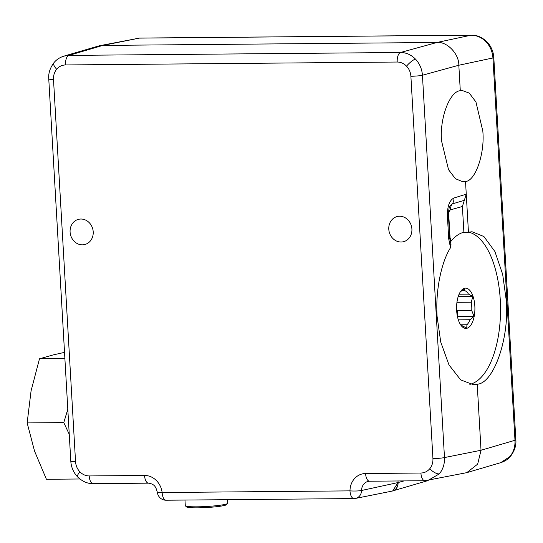<?xml version="1.0" encoding="UTF-8"?>
<svg xmlns="http://www.w3.org/2000/svg" width="543" height="543" viewBox="0 0 543 543"><rect width="100%" height="100%" fill="white"/><g stroke="black" fill="none" stroke-linecap="round" stroke-linejoin="round"><path stroke-width="0.81" d="M79.896 478.987L46.42 479.279L34.548 451.118L27.15 422.916L63.796 422.597L69.253 434.332M27.15 422.916L31.073 390.879L39.476 358.808L64.888 358.584M67.807 409.218L63.796 422.597M39.476 358.808L53.038 354.952L64.529 352.373M227.619 503.442L226.54 504.644A20.091 1.907 176.7 0 1 197.496 507.841A20.091 1.907 176.7 0 1 186.616 506.952L185.401 505.879A21.245 2.023 -3.3 0 0 196.912 506.823A21.245 2.023 -3.3 0 0 227.619 503.442A21.245 2.023 -3.3 0 0 227.707 503.246L227.503 499.682M459.086 294.211L468.507 294.123A17.824 8.111 89.5 0 0 464.957 290.736L464.469 288.408L460.444 291.842A17.824 8.111 89.5 0 0 460.159 292.127M464.957 290.736L461.557 290.77M457.491 316.759L457.349 310.705L471.745 310.576A17.824 8.111 89.5 0 0 471.731 306.32A17.824 8.111 89.5 0 0 471.263 302.179L456.948 302.302M468.507 294.123L472.865 296.424L471.263 302.179M474.833 306.048A20.132 9.163 89.5 0 0 460.905 291.014A20.132 9.163 89.5 0 0 456.649 310.508A20.132 9.163 89.5 0 0 461.211 325.624A20.132 9.163 89.5 0 0 470.835 325.176A20.132 9.163 89.5 0 0 474.833 306.048M493.804 57.544A8.661 0.821 -3.3 0 1 492.935 57.958L458.821 65.241L460.294 90.722L462.127 90.457L469.274 93.104L475.953 102.009L482.808 131.06C484.987 153.282 475.492 181.009 465.527 181.491L468.453 232.214L472.037 231.746L483.894 236.517L494.904 251.531L502.682 274.371L506.171 299.756C509.829 336.986 493.906 383.433 477.216 384.22L481.023 450.262L514.981 440.278A8.661 0.821 -3.3 0 0 515.85 439.864C516.352 445.335 514.635 450.738 510.685 456.072L510.685 456.072C508.214 459.14 504.902 461.333 500.741 462.656L509.925 456.548C513.59 451.986 515.273 446.563 514.981 440.278L492.935 57.958C492.501 51.666 490.193 46.27 486.012 41.784C481.709 37.44 476.72 35.247 471.059 35.2A8.661 3.937 -90.5 0 1 471.412 35.159C476.971 35.017 482.184 37.277 487.057 41.94L487.057 41.94C491.137 46.304 493.39 51.51 493.804 57.544L515.85 439.864M450.717 244.241L450.527 247.689C441.018 262.547 435.35 291.72 437.122 316.691L440.746 342.076L448.98 364.91L460.702 379.924L473.381 384.688L477.216 384.22M469.831 384.349A76.475 34.8 89.5 0 0 500.266 299.811A76.475 34.8 89.5 0 0 468.616 232.173M93.206 231.827A12.978 11.491 76.2 0 1 84.742 244.533A12.978 11.491 76.2 0 1 70.095 232.031A12.978 11.491 76.2 0 1 78.559 219.324A12.978 11.491 76.2 0 1 93.206 231.827M411.899 229.024A12.978 11.491 76.2 0 1 403.435 241.73A12.978 11.491 76.2 0 1 388.788 229.227A12.978 11.491 76.2 0 1 397.252 216.521A12.978 11.491 76.2 0 1 411.899 229.024M397.211 62.031L65.52 64.95C61.997 65.038 59.051 66.47 56.676 69.226C54.388 72.076 53.329 75.463 53.499 79.4L75.545 461.713C75.823 465.65 77.276 469.016 79.889 471.819C82.577 474.534 85.692 475.912 89.215 475.94L144.547 475.458A18.679 16.541 76.2 0 1 162.133 492.521L349.984 490.872A18.679 16.541 76.2 0 1 365.575 473.516L420.906 473.028C424.429 472.933 427.382 471.507 429.751 468.752C432.045 465.901 433.104 462.507 432.934 458.577L410.888 76.264C410.603 72.328 409.157 68.961 406.537 66.151C403.849 63.436 400.741 62.065 397.211 62.031A8.661 3.937 -90.5 0 1 400.558 52.488C406.184 52.542 411.146 54.741 415.449 59.085C419.637 63.572 421.965 68.961 422.44 75.253L444.479 457.566C444.737 463.865 443.027 469.295 439.368 473.849L428.006 480.46A8.661 8.661 0 0 1 426.683 480.969A8.661 7.711 -106.4 0 0 426.696 480.962A8.661 7.711 -106.4 0 0 427.925 480.474M460.294 90.722C449.631 91.21 439.348 118.944 441.595 141.166L448.538 169.688L455.414 178.715L462.907 181.769L465.527 181.491M450.527 247.689L448.722 238.927L447.412 216.189C447.269 206.388 449.434 200.326 453.907 198.019L466.261 194.17L462.398 206.489L463.885 232.241L468.453 232.214M398.073 480.962A8.661 7.67 -103.8 0 0 398.033 482.557L404.04 480.915M135.967 38.458L139.721 38.071A8.661 3.937 -90.5 0 0 139.368 38.112L102.824 45.415L436.945 42.476L471.059 35.2L139.368 38.112L99.41 45.761L63.877 56.139L68.866 55.4L400.558 52.488L436.945 42.476C447.059 41.363 459.086 53.879 458.821 65.241L422.44 75.253A8.661 0.821 -3.3 0 1 410.888 76.264M365.575 473.516A8.661 3.937 89.5 0 0 369.566 481.213L368.392 481.336A10.025 8.871 -103.8 0 0 361.55 490.492L398.033 482.557L392.684 490.953A8.661 7.717 -106.4 0 0 392.732 490.94A8.661 7.717 -106.4 0 0 398.06 482.551L397.992 482.571A8.661 7.609 -101.3 0 1 392.053 491.11L426.696 480.962M420.906 473.028A8.661 3.937 89.5 0 0 424.897 480.731L466.763 472.654L477.657 464.143L481.023 450.262L444.479 457.566A8.661 0.821 -3.3 0 1 432.934 458.577M65.52 64.95A8.661 3.937 -90.5 0 1 68.866 55.4L102.824 45.415L99.41 45.761M63.273 56.329L63.87 56.146C59.716 57.47 56.397 59.662 53.927 62.73L53.927 62.73C49.976 68.065 48.259 73.468 48.761 78.939L70.807 461.251A8.661 0.821 176.7 0 0 75.545 461.713M361.55 490.492A8.661 7.616 78.7 0 1 355.59 498.399A8.661 7.616 78.7 0 1 355.563 498.406A8.661 8.661 0 0 1 353.968 498.569A8.661 3.937 -90.5 0 1 349.984 490.872A8.661 1.106 0.4 0 0 361.55 490.492M462.398 206.489L450.534 209.842C449.299 210.453 448.708 212.15 448.749 214.926L450.059 237.664L451.09 241.106A76.475 34.8 -90.5 0 1 463.885 232.241M447.412 216.189A8.661 0.821 176.7 0 0 448.416 215.741C448.593 209.944 449.176 206.591 450.167 205.675L452.251 203.924L464.326 200.333M450.317 242.578L451.09 241.106M458.211 296.553L472.865 296.424M457.349 310.705A17.824 8.111 -90.5 0 1 457.016 314.132M457.681 316.44L474.005 316.297L469.98 319.739L458.319 319.841M471.745 310.576L474.005 316.297M460.735 324.802L466.919 324.748L466.763 328.148L462.405 325.854A17.824 8.111 89.5 0 1 460.444 324.524M466.919 324.748A17.824 8.111 89.5 0 0 469.98 319.739M184.966 500.055L185.292 505.689A21.245 2.023 -3.3 0 0 185.401 505.879M486.012 41.784A8.661 2.206 -43.9 0 1 487.057 41.94M509.925 456.548A8.661 3.367 39.8 0 0 510.685 456.072M79.889 471.819A8.661 2.206 136.1 0 0 77.554 476.863L77.554 476.863C82.427 481.526 87.64 483.786 93.206 483.643L148.538 483.155A8.661 3.937 89.5 0 1 144.547 475.458M89.215 475.94A8.661 3.937 89.5 0 0 93.206 483.643M56.676 69.226A8.661 3.367 -140.2 0 1 53.927 62.73M53.499 79.4A8.661 0.821 176.7 0 1 48.761 78.939M406.537 66.151A8.661 2.206 -43.9 0 1 415.449 59.085M429.751 468.752A8.661 3.367 39.8 0 0 439.368 473.849M148.538 483.155C155.339 484.193 156.011 487.804 157.443 492.623A8.661 0.536 173 0 0 162.133 492.521A8.661 3.937 89.5 0 0 166.117 500.218L353.968 498.569A8.661 3.937 -90.5 0 0 354.321 498.535M450.534 209.842A8.661 7.65 74.2 0 1 452.251 203.924A8.661 7.561 -107.4 0 0 453.907 198.019M448.416 215.741L449.726 238.479A8.661 0.821 176.7 0 1 448.722 238.927M448.749 214.926A8.661 0.821 -3.3 0 0 448.382 215.028M450.059 237.664A8.661 0.821 -3.3 0 0 449.685 237.766M500.734 462.663L466.763 472.654M355.59 498.399L392.053 491.11M369.566 481.213L424.897 480.731M77.554 476.863C73.475 472.491 71.221 467.292 70.807 461.251M157.443 492.623A8.661 8.661 0 0 0 166.117 500.218M139.721 38.071L471.412 35.159M451.016 244.744L449.726 238.479"/></g></svg>
